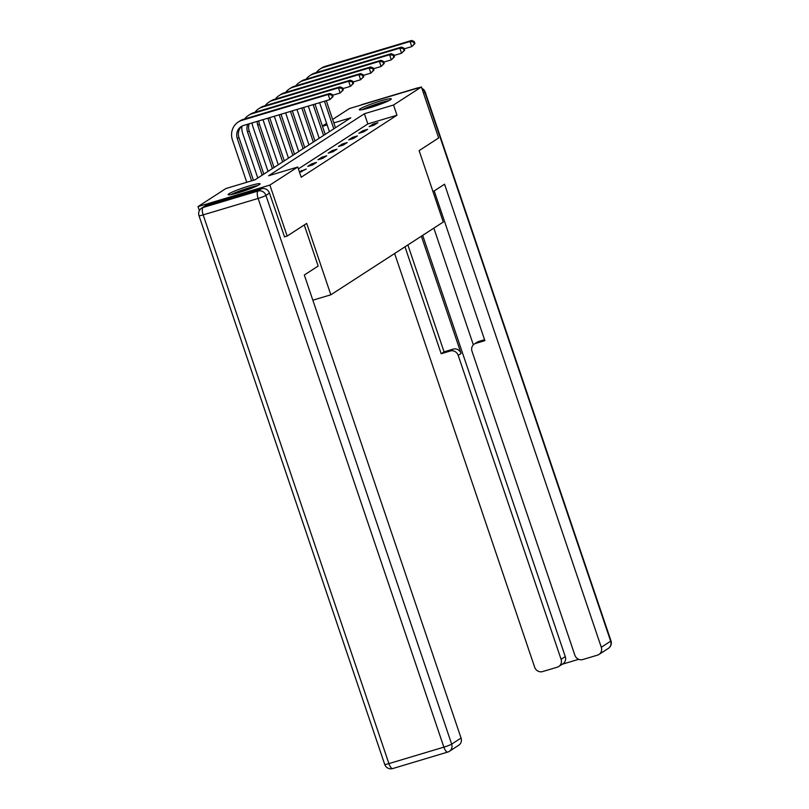 <?xml version="1.0" encoding="UTF-8"?>
<svg xmlns="http://www.w3.org/2000/svg" width="809" height="809" viewBox="0 0 809 809"><rect width="100%" height="100%" fill="white"/><g stroke="black" fill="none" stroke-linecap="round" stroke-linejoin="round"><path stroke-width="1.21" d="M390.454 99.78A16.878 1.598 161.3 0 1 372.959 106.768A16.878 1.598 161.3 0 1 359.317 109.721A16.878 1.598 161.3 0 1 360.147 108.851A16.878 1.598 161.3 0 1 377.641 101.863A16.878 1.598 161.3 0 1 391.283 98.91A16.878 1.598 161.3 0 1 390.454 99.78M259.264 184.705A16.878 1.598 161.3 0 1 241.78 191.693A16.878 1.598 161.3 0 1 228.128 194.656A16.878 1.598 161.3 0 1 228.967 193.786A16.878 1.598 161.3 0 1 246.452 186.788A16.878 1.598 161.3 0 1 260.094 183.835A16.878 1.598 161.3 0 1 259.264 184.705M199.378 210.623L198.013 206.588L225.893 188.537L255.027 179.81L350.793 117.821L333.804 122.907M322.397 126.062L326.603 123.342M332.63 119.439L349.539 108.497L421.398 86.968L393.528 105.018L364.394 113.745L268.628 175.745L297.763 167.018L269.882 185.069L198.013 206.588M421.398 86.968L438.66 137.965L419.113 150.626L443.281 222.02L330.851 294.8L312.84 300.2M297.763 167.018L301.211 177.222L396.976 115.222L367.842 123.949L298.4 168.899M299.583 172.408L306.277 169.03L299.381 171.811M312.577 164.955L316.511 162.407L311.657 163.863L307.723 166.411L312.577 164.955M322.811 158.331L326.745 155.783L321.891 157.239L317.957 159.788L322.811 158.331M333.045 151.708L336.979 149.159L332.125 150.616L328.191 153.164L333.045 151.708M343.279 145.084L347.213 142.536L342.359 143.992L338.425 146.54L343.279 145.084M353.513 138.46L357.447 135.912L352.593 137.368L348.649 139.917L353.513 138.46M363.747 131.837L367.68 129.288L362.826 130.745L358.883 133.293L363.747 131.837M373.97 125.213L377.914 122.665L373.05 124.121L369.116 126.669L373.97 125.213M330.851 294.8L306.692 223.405L287.144 236.056L284.303 236.916M287.144 236.056L269.882 185.069M396.976 115.222L393.528 105.018M327.139 124.899L322.478 126.295M367.842 123.949L364.394 113.745M301.848 171.73L301.423 170.487M312.082 165.107L311.657 163.863M322.316 158.483L321.891 157.239M332.55 151.859L332.125 150.616M342.773 145.236L342.359 143.992M353.007 138.612L352.593 137.368M363.241 131.988L362.826 130.745M373.475 125.365L373.05 124.121M333.065 96.574L332.378 94.542L331.72 94.966L332.408 96.999L333.065 96.574L329.91 99.608L328.181 94.511L241.851 120.359A16.22 15.128 -122.9 0 0 238.21 122.048A16.22 15.128 -122.9 0 0 232.456 140.028L246.765 182.288M251.619 180.832L237.31 138.572A10.82 10.082 57.1 0 1 241.143 126.578A10.82 10.082 57.1 0 1 243.57 125.466L329.91 99.608L332.408 96.999M253.429 180.296L238.948 137.51A10.82 10.082 57.1 0 1 241.992 126.093M331.72 94.966L328.181 94.511L329.819 93.45L243.489 119.307A16.22 15.128 -122.9 0 0 239.848 120.986L238.21 122.048M329.819 93.45L332.378 94.542M257.798 185.534A16.767 1.588 -18.7 0 0 230.99 194.605M232.385 194.322A14.602 1.385 161.3 0 1 244.227 189.569A14.602 1.385 161.3 0 1 256.524 186.151M247.948 189.599A13.52 1.284 -18.7 0 0 241.284 191.854M388.977 100.609A16.767 1.588 -18.7 0 0 362.179 109.68M363.565 109.397A14.602 1.385 161.3 0 1 375.406 104.634A14.602 1.385 161.3 0 1 387.703 101.226M379.138 104.664A13.52 1.284 -18.7 0 0 372.474 106.919M304.255 224.983L318.159 266.05L304.315 275.009L461.049 738.051A6.492 6.047 57.1 0 1 458.743 745.251L449.369 751.318A6.492 6.047 -122.9 0 0 451.665 744.128L461.049 738.051M261.58 188.74L206.608 205.203L203.069 207.498L258.041 191.035L261.58 188.74A6.492 6.047 57.1 0 1 269.478 193.118L284.525 236.845M201.613 208.166A6.492 6.492 0 0 0 198.994 215.7A6.492 0.617 -18.7 0 0 203.17 214.891L388.907 763.605L443.868 747.142L258.142 198.427L203.17 214.891A6.492 2.265 73.3 0 1 203.069 207.498A6.492 6.047 -122.9 0 0 201.613 208.166L205.152 205.88A6.492 6.047 57.1 0 1 206.608 205.203M433.017 191.693L444.556 184.219L601.289 647.261L610.664 641.193L424.937 92.479L423.562 93.359M421.378 236.198L461.09 353.503L458.197 355.373L561.082 659.305L565.279 656.584A6.492 6.047 57.1 0 1 562.973 663.784L558.776 666.495A6.492 6.047 -122.9 0 0 561.082 659.305M458.197 355.373A6.492 6.047 -122.9 0 0 450.3 350.995L453.192 349.124A6.492 6.047 57.1 0 1 461.09 353.503M404.985 246.806L441.178 353.725L450.3 350.995M394.63 253.51L534.658 667.213A6.492 6.047 -122.9 0 0 542.566 671.591L557.32 667.172A6.492 6.047 -122.9 0 0 558.776 666.495M474.296 344.047L477.179 342.177A6.492 6.047 57.1 0 1 478.635 341.509L475.753 343.38A6.492 6.047 -122.9 0 0 471.991 351.237L574.865 655.179A6.492 6.047 -122.9 0 0 582.763 659.547L597.527 655.128A6.492 6.047 -122.9 0 0 601.289 647.261M562.295 664.219L578.698 659.305M475.753 343.38L484.874 340.64L434.2 190.924M422.692 235.348L565.279 656.584M473.336 344.826L433.836 228.128M478.635 341.509L484.571 339.729M407.867 244.945L444.06 351.864L453.192 349.124M444.06 351.864L441.178 353.725M241.901 126.174A16.22 15.128 -122.9 0 0 242.69 133.404L257.798 178.02M262.177 175.189L247.544 131.948A10.82 10.082 57.1 0 1 247.807 124.192M263.825 174.127L249.182 130.886A10.82 10.082 57.1 0 1 249.192 123.777M343.299 89.951L342.601 87.918L341.954 88.343L342.642 90.375L343.299 89.951L340.144 92.984L338.415 87.888L252.074 113.735A16.22 15.128 -122.9 0 0 248.444 115.414A16.22 15.128 -122.9 0 0 244.712 118.933M332.61 95.24L340.144 92.984L342.642 90.375M341.954 88.343L338.415 87.888L340.053 86.826L253.723 112.673A16.22 15.128 -122.9 0 0 250.082 114.352L248.444 115.414M340.053 86.826L342.601 87.918M252.095 122.907A16.22 15.128 -122.9 0 0 252.924 126.78L268.022 171.397M272.411 168.555L257.778 125.324A10.82 10.082 57.1 0 1 257.191 121.39M274.049 167.493L259.416 124.262A10.82 10.082 57.1 0 1 258.829 120.895M353.533 83.327L352.835 81.284L352.178 81.709L352.876 83.752L353.533 83.327L350.378 86.361L348.649 81.254L262.308 107.112A16.22 15.128 -122.9 0 0 258.668 108.79A16.22 15.128 -122.9 0 0 254.946 112.309M342.844 88.616L350.378 86.361L352.876 83.752M352.178 81.709L348.649 81.254L350.287 80.192L263.946 106.05A16.22 15.128 -122.9 0 0 260.316 107.728L258.668 108.79M350.287 80.192L352.835 81.284M262.996 119.651A16.22 15.128 -122.9 0 0 263.158 120.157L278.256 164.773M282.644 161.931L268.012 118.701A10.82 10.082 57.1 0 1 267.85 118.195M284.283 160.87L269.66 117.649M363.757 76.703L363.069 74.661L362.412 75.085L363.11 77.128L363.757 76.703L360.602 79.737L358.883 74.63L272.542 100.488A16.22 15.128 -122.9 0 0 268.901 102.167A16.22 15.128 -122.9 0 0 265.18 105.686M353.078 81.992L360.602 79.737L363.11 77.128M362.412 75.085L358.883 74.63L360.521 73.568L274.18 99.426A16.22 15.128 -122.9 0 0 270.55 101.105L268.901 102.167M360.521 73.568L363.069 74.661M274.312 116.253L288.489 158.149M292.878 155.308L279.166 114.807M294.516 154.246L280.986 114.261M373.991 70.08L373.303 68.037L372.646 68.462L373.333 70.504L373.991 70.08L370.835 73.113L369.116 68.007L282.776 93.864A16.22 15.128 -122.9 0 0 279.135 95.543A16.22 15.128 -122.9 0 0 275.414 99.062M363.312 75.368L370.835 73.113L373.333 70.504M372.646 68.462L369.116 68.007L370.755 66.945L284.414 92.802A16.22 15.128 -122.9 0 0 280.774 94.481L279.135 95.543M370.755 66.945L373.303 68.037M285.638 112.866L298.723 151.526M303.112 148.684L290.492 111.409M304.75 147.622L292.312 110.863M384.224 63.456L383.537 61.413L382.879 61.838L383.567 63.881L384.224 63.456L381.069 66.48L379.35 61.383L293.01 87.241A16.22 15.128 -122.9 0 0 289.369 88.919A16.22 15.128 -122.9 0 0 285.648 92.438M373.546 68.745L381.069 66.48L383.567 63.881M382.879 61.838L379.35 61.383L380.988 60.321L294.648 86.179A16.22 15.128 -122.9 0 0 291.007 87.857L289.369 88.919M380.988 60.321L383.537 61.413M296.964 109.478L308.957 144.902M313.346 142.06L301.818 108.022M314.984 140.999L303.638 107.476M394.458 56.832L393.771 54.79L393.113 55.214L393.801 57.257L394.458 56.832L391.303 59.856L389.574 54.759L303.244 80.617A16.22 15.128 -122.9 0 0 299.603 82.296A16.22 15.128 -122.9 0 0 295.872 85.815M383.769 62.111L391.303 59.856L393.801 57.257M393.113 55.214L389.574 54.759L391.222 53.697L304.882 79.555A16.22 15.128 -122.9 0 0 301.241 81.234L299.603 82.296M391.222 53.697L393.771 54.79M308.29 106.08L319.191 138.278M323.58 135.437L313.144 104.624M325.218 134.375L314.964 104.088M404.692 50.209L404.004 48.166L403.347 48.591L404.035 50.633L404.692 50.209L401.537 53.232L399.808 48.136L313.477 73.993A16.22 15.128 -122.9 0 0 309.837 75.672A16.22 15.128 -122.9 0 0 306.105 79.191M394.003 55.487L401.537 53.232L404.035 50.633M403.347 48.591L399.808 48.136L401.446 47.074L315.116 72.931A16.22 15.128 -122.9 0 0 311.475 74.61L309.837 75.672M401.446 47.074L404.004 48.166M319.616 102.692L329.425 131.655M333.804 128.813L324.47 101.236M335.452 127.751L326.29 100.69M414.926 43.585L414.238 41.542L413.581 41.967L414.269 44.01L414.926 43.585L411.771 46.609L410.042 41.512L323.711 67.369A16.22 15.128 -122.9 0 0 320.071 69.048A16.22 15.128 -122.9 0 0 316.339 72.567M404.237 48.864L411.771 46.609L414.269 44.01M413.581 41.967L410.042 41.512L411.68 40.45L325.349 66.308A16.22 15.128 -122.9 0 0 321.709 67.986L320.071 69.048M411.68 40.45L414.238 41.542M237.31 138.572L238.948 137.51M241.851 120.359L243.489 119.307M269.478 193.118L265.939 195.414L451.665 744.128A6.492 0.617 -18.7 0 1 443.868 747.142A6.492 2.265 73.3 0 0 447.701 752.087L392.729 768.55A6.492 2.265 -106.7 0 1 388.907 763.605A6.492 0.617 -18.7 0 1 384.72 764.414A6.492 6.492 0 0 0 392.729 768.55A6.492 2.265 -106.7 0 0 392.941 768.449M447.913 751.986A6.492 6.047 -122.9 0 0 449.369 751.318A6.492 6.492 0 0 1 447.701 752.087M265.939 195.414A6.492 6.047 -122.9 0 0 258.041 191.035A6.492 2.265 -106.7 0 0 258.142 198.427A6.492 0.617 -18.7 0 0 265.939 195.414M416.524 88.434L361.562 104.897M608.368 648.383A6.492 6.492 0 0 0 610.987 640.859A6.492 0.617 -18.7 0 1 610.664 641.193A6.492 6.047 57.1 0 1 608.368 648.383L598.984 654.461M360.794 105.119A6.492 6.047 57.1 0 1 362.068 104.563A6.492 2.265 73.3 0 1 362.28 104.462A6.492 6.492 0 0 0 360.794 105.119M422.025 88.808A6.492 6.047 57.1 0 1 424.937 92.479A6.492 0.617 -18.7 0 0 425.251 92.145L610.987 640.859M418.85 87.736A6.492 6.492 0 0 0 417.242 88.009A6.492 2.265 -106.7 0 0 417.039 88.1A6.492 6.047 57.1 0 1 418.415 87.868M362.503 104.432A6.492 2.265 73.3 0 0 362.28 104.462L417.242 88.009M247.544 131.948L249.182 130.886M252.074 113.735L253.723 112.673M257.778 125.324L259.416 124.262M262.308 107.112L263.946 106.05M268.012 118.701L269.599 117.669M272.542 100.488L274.18 99.426M282.776 93.864L284.414 92.802M293.01 87.241L294.648 86.179M303.244 80.617L304.882 79.555M313.477 73.993L315.116 72.931M323.711 67.369L325.349 66.308M198.994 215.7L384.72 764.414M425.251 92.145A6.492 6.492 0 0 0 421.863 88.343"/></g></svg>
